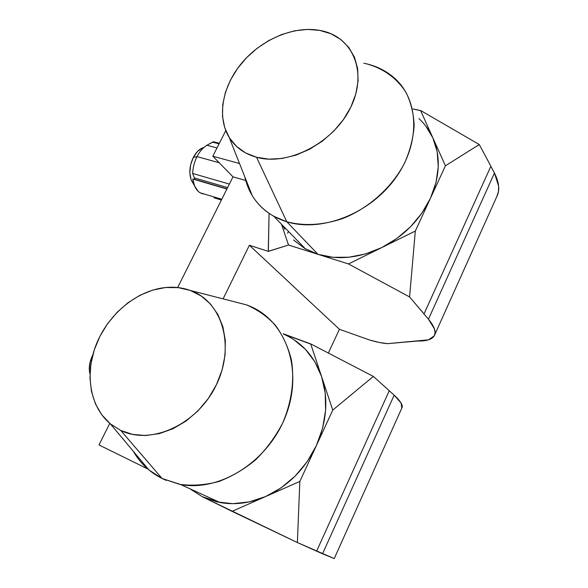 <?xml version="1.0" encoding="UTF-8"?>
<svg xmlns="http://www.w3.org/2000/svg" width="588" height="588" viewBox="0 0 588 588"><rect width="100%" height="100%" fill="white"/><g stroke="black" fill="none" stroke-linecap="round" stroke-linejoin="round"><path stroke-width="0.88" d="M89.971 373.88L89.354 370.418L89.92 362.847L92.706 355.101C89.427 361.877 88.516 368.132 89.971 373.865M189.931 488.775L202.323 496.713L220.14 502.556C235.082 505.165 250.245 503.159 265.629 496.537C288.113 486.151 305.032 469.158 316.395 445.535C326.869 421.647 328.596 398.635 321.562 376.511C314.374 356.313 301.791 342.216 283.806 334.234M162.097 478.514L166.198 480.367L162.097 478.514L120.731 430.445L110.346 423.845C89.339 406.448 84.451 372.38 96.976 342.664C109.478 312.912 137.879 290.038 166.125 287.473C174.629 286.731 182.699 287.723 190.328 290.465L246.446 304.856L249.907 306.208C285.386 320.703 303.342 368.603 286.26 414.444C269.569 460.389 220.772 492.097 180.656 484.541L162.097 478.514L179.634 484.358C192.313 486.004 205.322 485.071 218.662 481.557C231.863 476.559 244.233 469.275 255.787 459.684C266.533 448.967 275.456 436.825 282.556 423.272C291.648 402.361 294.661 380.208 291.398 359.937C288.135 346.905 282.828 335.373 275.471 325.333C267.121 316.381 257.441 309.56 246.446 304.856L190.328 290.465C221.889 301.328 235.59 345.494 216.377 384.809C197.619 424.338 151.263 445.66 120.731 430.445L162.097 478.514C149.852 472.326 140.238 463.241 133.27 451.246C137.43 458.434 142.634 464.652 148.882 469.908L162.097 478.514M198.222 191.365L194.584 185.955L192.82 179.046L194.481 179.311L194.437 177.914L192.621 173.46C192.967 167.308 194.437 161.693 197.031 156.599L193.29 157.474C189.476 165.706 188.829 173.306 191.357 180.273L192.982 183.133M203.904 147.441C199.766 148.595 196.223 151.939 193.29 157.474L197.031 156.599C199.619 151.506 202.919 147.72 206.932 145.258L213.517 141.745L219.353 143.296L213.517 141.745L212.569 142.134L219.067 143.862L212.569 142.134L206.932 145.258L217.001 147.956L206.932 145.258C202.919 147.728 199.619 151.506 197.031 156.599L219.228 162.758L197.031 156.599C194.437 161.693 192.967 167.308 192.621 173.46L229.364 184.081L192.621 173.46L194.437 177.914L194.481 179.311L192.82 179.046C193.731 185.69 196.142 190.262 200.06 192.761L203.117 193.974M363.81 63.232C375.614 65.577 385.779 70.494 394.313 77.983C419.531 99.967 420.714 144.354 394.592 179.325C368.698 214.414 320.886 232.436 286.797 221.779L317.976 254.317C338.078 260.352 359.297 258.125 381.619 247.644C403.758 236.339 420.038 219.868 430.467 198.23C440 176.437 440.787 156.283 432.827 137.768C429.475 130.382 424.852 124.009 418.965 118.658M273.751 216.266L305.444 248.871L317.976 254.317L286.797 221.779L273.751 216.266C258.323 207.248 248.68 194.114 244.814 176.87L247.769 186.646L252.252 195.672C259.992 208.24 271.509 216.943 286.797 221.779L256.552 157.268C244.454 153.865 235.354 147.294 229.246 137.555C216.612 116.99 222.315 86.046 242.021 62.732C261.704 39.389 293.669 25.688 319.644 30.37L322.231 30.907C353.66 37.698 368.014 73.625 350.154 108.457C332.742 143.398 287.826 166.176 256.552 157.268L286.797 221.779C304.349 226.321 323.128 225.189 343.142 218.383C369.073 207.99 392.027 187.344 404.698 162.839C410.145 150.388 413.298 137.967 414.15 125.575C413.658 113.513 410.946 102.466 406.021 92.441C396.9 78.255 383.92 68.759 367.088 63.952M109.78 423.375L98.99 444.954L109.78 423.375M287.606 233.252L288.488 231.429L287.606 233.252M225.763 130.617L212.827 156.202L232.98 176.848L177.657 287.554L232.98 176.848L245.696 180.457L232.98 176.848L212.827 156.202L239.529 163.53L212.827 156.202L225.763 130.617M424.036 313.904L490.848 166.323L494.449 173.041L428.461 319.181C433.907 325.87 436.009 331.051 434.76 334.726C433.084 339.1 427.402 341.202 417.708 341.025L387.565 343.649C382.942 343.341 377.011 342.157 369.771 340.077L339.43 329.295L328.347 353.043L339.43 329.295L249.393 245.262L268.341 251.385L269.084 213.378L268.268 251.311L288.524 245.027L281.446 224.19L288.524 245.027L268.341 251.385L249.393 245.262L223.095 298.866L249.393 245.262L339.43 329.295L369.771 340.077L379.65 342.532L387.565 343.649L428.476 339.849L434.275 335.821L435.098 332.727L434.436 328.898L428.461 319.181L409.579 296.933L415.319 231.055L348.5 263.946L409.579 296.933L348.5 263.946L317.976 254.317L332.926 257.309L348.956 257.213L365.42 253.965L381.619 247.644L396.863 238.478L410.468 226.836L421.831 213.224L430.467 198.23L436.002 182.515L438.251 166.764L437.156 151.638L432.827 137.768L445.425 165.794L479.271 144.538L420.876 110.647L413.085 108.956L420.876 110.647L479.271 144.538L445.425 165.794L415.319 231.055L348.5 263.946L288.524 245.027L317.976 254.317L304.68 248.43L293.515 239.948M424.102 313.985L409.579 296.933L415.319 231.055L445.425 165.794L420.648 110.669L413.136 109.037L420.648 110.669L432.827 137.768L425.514 125.678M256.552 157.268L268.907 159.15L282.189 158.451L295.882 155.159L309.406 149.359L322.187 141.274L333.675 131.234L343.37 119.651L350.86 107.031L355.836 93.918L358.107 80.872L357.614 68.436L354.424 57.11L348.721 47.334L340.775 39.455L330.941 33.744L319.644 30.37L307.326 29.415L294.456 30.848L281.505 34.589L268.929 40.469L257.154 48.267L246.593 57.69L237.581 68.414L230.452 80.064L225.439 92.257L222.756 104.568L222.507 116.556L224.748 127.802L229.445 137.871L236.472 146.368L245.608 152.931L256.552 157.268M282.63 225.402L284.849 229.261M490.943 166.345L479.271 144.538L490.943 166.345M434.767 334.719L497.588 194.834C499.822 188.983 498.778 181.714 494.449 173.041L498.624 186.139L498.433 191.732L496.735 196.737M490.848 166.323L494.449 173.041L428.461 319.181L424.007 313.948M221.397 200.03L214.032 197.818L221.397 200.03M226.902 189.02L192.82 179.046L226.902 189.02M226.997 188.821L194.481 179.311L226.997 188.821M227.615 187.594L194.437 177.914L227.615 187.594M203.926 147.434L202.412 147.933L197.45 151.491L193.29 157.474L190.615 164.934L189.828 172.696L191.063 179.531L192.989 183.147M147.757 468.945L98.99 444.954L147.757 468.945M265.629 496.537L232.047 511.354L297.381 542.555L299.829 481.447L265.629 496.537L281.174 487.805L295.213 476.037L307.127 461.734L316.395 445.535L322.628 428.152L325.59 410.358L325.208 392.902L321.562 376.511L332.749 410.079L373.358 376.43L311.03 344.046L283.232 333.756L311.03 344.046L373.358 376.43L332.749 410.079L299.829 481.447L232.047 511.354L202.323 496.713L216.965 501.902L232.826 503.681L249.283 501.887L265.629 496.537M334.219 558.6L402.155 407.33C402.868 404.831 400.2 400.781 394.158 395.158L322.533 553.793L316.616 551.154L389.241 390.748L394.158 395.158L322.533 553.793L334.219 558.6L297.381 542.555L299.829 481.447L332.749 410.079L310.765 344.112L283.578 334.05L310.765 344.112L321.562 376.511L314.889 361.841L305.51 349.419L293.875 339.673M120.731 430.445L132.719 434.429L145.795 435.51L159.429 433.584L173.07 428.696L186.117 421.008L198.016 410.836L208.255 398.59L216.377 384.809L222.051 370.102L225.064 355.086L225.322 340.408L222.867 326.671L217.839 314.396L210.511 304.055L201.206 295.992L190.328 290.465L178.311 287.628L165.618 287.517L152.711 290.097L140.047 295.227L128.052 302.71L117.144 312.257L107.677 323.547L99.982 336.189L94.33 349.764L90.934 363.803L89.942 377.819L91.434 391.321L95.396 403.802L101.739 414.775L110.279 423.794L120.731 430.445M316.704 551.199L297.381 542.555L202.323 496.713M389.33 390.777L373.358 376.43L389.33 390.777M389.241 390.748L394.158 395.158L401.09 403.052L401.802 408.109M220.14 502.556L180.656 484.541M148.882 469.908L110.346 423.845M194.584 185.955L191.357 180.273M252.252 195.672L229.246 137.555M221.772 199.273L200.06 192.761"/></g></svg>
